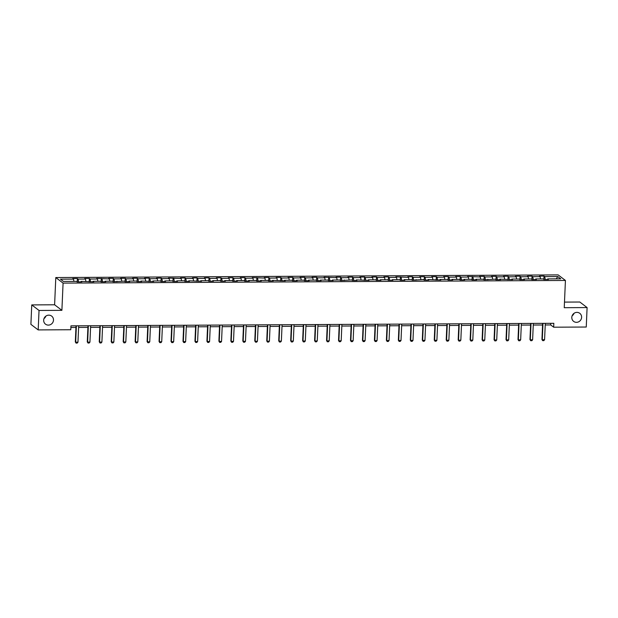 <?xml version="1.0" encoding="UTF-8"?>
<svg xmlns="http://www.w3.org/2000/svg" width="618" height="618" viewBox="0 0 618 618"><rect width="100%" height="100%" fill="white"/><g stroke="black" fill="none" stroke-linecap="round" stroke-linejoin="round"><path stroke-width="0.93" d="M45.894 316.107A5.075 4.82 -52.7 0 1 43.978 318.618M53.488 320.109A5.075 4.82 -52.7 0 1 45.508 324.172A5.075 4.82 -52.7 0 1 46.551 315.705A5.075 4.82 -52.7 0 1 53.488 320.109M574.022 313.318A5.075 4.82 -52.7 0 1 572.106 315.829M581.615 317.328A5.075 4.82 -52.7 0 1 573.628 321.383A5.075 4.82 -52.7 0 1 574.678 312.924A5.075 4.82 -52.7 0 1 581.615 317.328M31.75 304.906L39.034 310.46L61.893 310.336L54.608 304.79L31.75 304.906L30.9 324.365L38.185 329.912L70.784 329.742L70.954 325.856L553.828 323.307L553.658 327.2L586.25 327.03L587.1 307.571L579.815 302.017L564.489 302.102M54.608 304.79L55.798 277.552L558.147 274.902L565.431 280.456L63.082 283.106L55.798 277.552M557.76 276.555L544.728 276.625L544.01 276.076L539.406 276.099L540.124 276.648L532.762 276.686L532.044 276.138L527.44 276.161L528.158 276.709L520.796 276.748L520.078 276.2L515.474 276.223L516.192 276.771L508.83 276.81L508.112 276.261L503.515 276.285L504.234 276.833L496.864 276.872L496.146 276.323L491.549 276.346L492.268 276.895L484.906 276.934L484.188 276.385L479.583 276.416L480.302 276.957L467.617 276.478L468.336 277.026L460.974 277.065L460.255 276.516L455.651 276.54L456.37 277.088L449.008 277.127L448.289 276.578L443.693 276.601L444.412 277.15L437.042 277.188L436.323 276.64L431.727 276.663L432.445 277.212L425.084 277.25L424.365 276.702L419.761 276.725L420.479 277.273L413.118 277.312L412.399 276.764L407.795 276.794L408.513 277.335L395.829 276.856L396.547 277.405L389.185 277.443L388.467 276.895L383.871 276.918L384.589 277.467L377.219 277.505L376.501 276.957L371.905 276.98L372.623 277.528L365.261 277.567L364.543 277.019L359.939 277.042L360.657 277.59L353.295 277.629L352.577 277.08L347.973 277.103L348.691 277.652L341.329 277.691L340.611 277.142L336.007 277.173L336.725 277.714L324.048 277.235L324.767 277.783L317.397 277.822L316.679 277.273L312.082 277.297L312.801 277.845L305.439 277.884L304.72 277.335L300.116 277.358L300.835 277.907L293.473 277.945L292.754 277.397L288.15 277.42L288.869 277.969L281.507 278.007L280.788 277.459L276.184 277.482L276.903 278.03L269.541 278.069L268.822 277.521L264.226 277.544L264.944 278.092L252.26 277.613L252.978 278.162L245.616 278.2L244.898 277.652L240.294 277.675L241.012 278.224L233.65 278.262L232.932 277.714L228.328 277.737L229.046 278.285L221.684 278.324L220.966 277.776L216.362 277.799L217.08 278.347L209.718 278.386L209 277.837L204.404 277.861L205.122 278.409L197.752 278.448L197.034 277.899L192.437 277.922L193.156 278.471L185.794 278.509L185.076 277.961L180.471 277.992L181.19 278.54L168.505 278.054L169.224 278.602L161.862 278.641L161.143 278.092L156.539 278.115L157.258 278.664L149.896 278.703L149.177 278.154L144.581 278.177L145.3 278.726L137.93 278.764L137.211 278.216L132.615 278.239L133.333 278.788L125.972 278.826L125.253 278.278L120.649 278.301L121.367 278.849L114.006 278.888L113.287 278.339L108.683 278.37L109.401 278.911L96.717 278.432L97.435 278.981L90.073 279.019L89.355 278.471L84.759 278.494L85.477 279.042L78.107 279.081L77.389 278.533L72.793 278.556L73.511 279.104L60.471 279.174L63.461 281.453L76.501 281.383L77.219 281.932L81.823 281.908L81.105 281.36L93.789 281.847L93.071 281.298L100.433 281.26L101.151 281.808L105.748 281.785L105.029 281.236L112.399 281.198L113.117 281.746L124.357 281.136L125.075 281.677L129.68 281.654L128.961 281.105L136.323 281.066L137.041 281.615L141.646 281.592L140.927 281.043L153.612 281.53L152.893 280.981L160.255 280.943L160.974 281.491L165.57 281.468L164.851 280.92L172.221 280.881L172.94 281.429L177.536 281.406L176.818 280.858L184.179 280.819L184.898 281.368L189.502 281.337L188.784 280.796L201.468 281.275L200.75 280.726L208.111 280.688L208.83 281.236L213.434 281.213L212.716 280.665L220.078 280.626L220.796 281.175L225.392 281.151L224.674 280.603L232.044 280.564L232.762 281.113L237.358 281.09L236.64 280.541L244.002 280.502L244.72 281.051L249.324 281.028L248.606 280.479L255.968 280.441L256.686 280.989L261.29 280.966L260.572 280.417L267.934 280.379L268.652 280.927L273.256 280.896L272.538 280.348L285.215 280.835L284.496 280.286L291.866 280.248L292.584 280.796L297.181 280.773L296.462 280.224L303.824 280.186L304.543 280.734L309.147 280.711L308.428 280.163L315.79 280.124L316.509 280.672L321.113 280.649L320.394 280.101L327.756 280.062L328.475 280.611L333.079 280.587L332.36 280.039L339.722 280L340.441 280.549L351.688 279.931L352.407 280.479L357.003 280.456L356.285 279.908L368.969 280.394L368.251 279.846L375.613 279.807L376.331 280.356L380.935 280.333L380.217 279.784L387.579 279.745L388.297 280.294L392.901 280.271L392.183 279.722L399.545 279.684L400.263 280.232L404.867 280.209L404.141 279.66L411.511 279.622L412.229 280.17L423.469 279.56L424.187 280.101L428.792 280.078L428.073 279.529L440.758 280.016L440.039 279.467L447.401 279.429L448.12 279.977L452.724 279.954L452.005 279.406L459.367 279.367L460.086 279.915L464.69 279.892L463.964 279.344L471.333 279.305L472.052 279.854L476.648 279.83L475.93 279.282L483.291 279.243L484.01 279.792L495.257 279.181L495.976 279.722L500.58 279.699L499.862 279.151L512.546 279.637L511.828 279.089L519.19 279.05L519.908 279.599L524.512 279.575L523.786 279.027L531.156 278.988L531.874 279.537L536.47 279.514L535.752 278.965L543.114 278.927L543.832 279.475L548.436 279.452L547.718 278.903L560.758 278.834L557.76 276.555L556.27 278.857M80.904 281.916L81.105 281.36M78.107 279.081L78.61 281.924M85.477 279.042L85.879 281.337M92.862 281.847L93.071 281.298M90.073 279.019L90.576 281.862M97.435 278.981L97.837 281.275M104.828 281.785L105.029 281.236M102.04 278.957L102.542 281.8M109.401 278.911L109.803 281.205M116.794 281.723L116.995 281.175M114.006 278.888L114.5 281.738M121.367 278.849L121.769 281.144M128.76 281.661L128.961 281.105M125.972 278.826L126.466 281.669M133.333 278.788L133.735 281.082M140.726 281.599L140.927 281.043M137.93 278.764L138.432 281.607M145.3 278.726L145.701 281.02M152.685 281.538L152.893 280.981M149.896 278.703L150.398 281.545M157.258 278.664L157.66 280.958M164.651 281.468L164.851 280.92M161.862 278.641L162.364 281.484M169.224 278.602L169.626 280.896M176.617 281.406L176.818 280.858M173.828 278.579L174.322 281.422M181.19 278.54L181.592 280.835M188.583 281.344L188.784 280.796M185.794 278.509L186.288 281.36M193.156 278.471L193.558 280.765M200.549 281.283L200.75 280.726M197.752 278.448L198.254 281.298M205.122 278.409L205.524 280.703M212.507 281.221L212.716 280.665M209.718 278.386L210.22 281.229M217.08 278.347L217.482 280.642M224.473 281.159L224.674 280.603M221.684 278.324L222.186 281.167M229.046 278.285L229.448 280.58M236.439 281.09L236.64 280.541M233.65 278.262L234.145 281.105M241.012 278.224L241.414 280.518M248.405 281.028L248.606 280.479M245.616 278.2L246.111 281.043M252.978 278.162L253.38 280.456M260.371 280.966L260.572 280.417M257.575 278.131L258.077 280.981M264.944 278.092L265.346 280.387M272.329 280.904L272.538 280.348M269.541 278.069L270.043 280.92M276.903 278.03L277.304 280.325M284.295 280.842L284.496 280.286M281.507 278.007L282.009 280.85M288.869 277.969L289.27 280.263M296.261 280.781L296.462 280.224M293.473 277.945L293.975 280.788M300.835 277.907L301.236 280.201M308.227 280.719L308.428 280.163M305.439 277.884L305.933 280.726M312.801 277.845L313.202 280.139M320.194 280.649L320.394 280.101M317.397 277.822L317.899 280.665M324.767 277.783L325.168 280.078M332.152 280.587L332.36 280.039M329.363 277.752L329.865 280.603M336.725 277.714L337.134 280.008M344.118 280.526L344.319 279.977M341.329 277.691L341.831 280.541M348.691 277.652L349.093 279.946M356.084 280.464L356.285 279.908M353.295 277.629L353.797 280.472M360.657 277.59L361.059 279.884M368.05 280.402L368.251 279.846M365.261 277.567L365.756 280.41M372.623 277.528L373.025 279.823M380.016 280.34L380.217 279.784M377.219 277.505L377.722 280.348M384.589 277.467L384.991 279.761M391.974 280.271L392.183 279.722M389.185 277.443L389.688 280.286M396.547 277.405L396.957 279.699M403.94 280.209L404.141 279.66M401.152 277.374L401.654 280.224M408.513 277.335L408.915 279.63M415.906 280.147L416.107 279.599M413.118 277.312L413.62 280.163M420.479 277.273L420.881 279.568M427.872 280.085L428.073 279.529M425.084 277.25L425.578 280.093M432.445 277.212L432.847 279.506M439.838 280.024L440.039 279.467M437.042 277.188L437.544 280.031M444.412 277.15L444.813 279.444M451.797 279.962L452.005 279.406M449.008 277.127L449.51 279.969M456.37 277.088L456.779 279.382M463.763 279.892L463.964 279.344M460.974 277.065L461.476 279.908M468.336 277.026L468.738 279.321M475.729 279.83L475.93 279.282M472.94 276.995L473.442 279.846M480.302 276.957L480.704 279.251M487.695 279.769L487.896 279.22M484.906 276.934L485.4 279.784M492.268 276.895L492.67 279.189M499.661 279.707L499.862 279.151M496.864 276.872L497.366 279.715M504.234 276.833L504.636 279.127M511.619 279.645L511.828 279.089M508.83 276.81L509.332 279.653M516.192 276.771L516.602 279.066M523.585 279.583L523.786 279.027M520.796 276.748L521.298 279.591M528.158 276.709L528.56 279.004M535.551 279.514L535.752 278.965M532.762 276.686L533.264 279.529M540.124 276.648L540.526 278.942M547.517 279.452L547.718 278.903M544.728 276.625L545.223 279.467M39.034 310.46L38.185 329.912M61.893 310.336L63.082 283.106M565.431 280.456L564.242 307.694L587.1 307.571M545.23 324.975L550.7 324.944L553.658 327.2M70.877 327.478L75.944 327.447M78.61 327.44L87.91 327.385M90.576 327.37L99.877 327.324M102.542 327.308L111.843 327.262M114.508 327.246L123.801 327.2M126.474 327.185L135.767 327.138M138.432 327.123L147.733 327.069M150.398 327.061L159.699 327.007M162.364 326.992L171.665 326.945M174.33 326.93L183.623 326.883M186.296 326.868L195.589 326.822M198.254 326.806L207.555 326.76M210.22 326.744L219.521 326.69M222.186 326.683L231.487 326.628M234.152 326.613L243.446 326.567M246.119 326.551L255.412 326.505M258.077 326.489L267.378 326.443M270.043 326.428L279.344 326.381M282.009 326.366L291.31 326.312M293.975 326.304L303.268 326.25M305.941 326.234L315.234 326.188M317.899 326.173L327.2 326.126M329.865 326.111L339.166 326.065M341.831 326.049L351.132 326.003M353.797 325.987L363.09 325.933M365.763 325.925L375.056 325.871M377.722 325.856L387.022 325.81M389.688 325.794L398.989 325.748M401.654 325.732L410.955 325.686M413.62 325.671L422.913 325.624M425.586 325.609L434.879 325.555M437.544 325.547L446.845 325.493M449.51 325.485L458.811 325.431M461.476 325.416L470.777 325.369M473.442 325.354L482.735 325.307M485.408 325.292L494.701 325.246M497.366 325.23L506.667 325.184M509.332 325.168L518.633 325.114M521.298 325.107L530.599 325.053M533.264 325.037L542.558 324.991M73.511 279.104L73.913 281.399M550.769 323.322L550.7 324.944M544.01 276.076L543.855 279.475M532.044 276.138L531.897 279.537M520.078 276.2L519.931 279.599M508.112 276.261L507.965 279.66M496.146 276.323L495.999 279.722M484.188 276.385L484.033 279.792M472.222 276.455L472.075 279.854M460.255 276.516L460.109 279.915M448.289 276.578L448.143 279.977M436.323 276.64L436.177 280.039M424.365 276.702L424.211 280.101M412.399 276.764L412.252 280.17M400.433 276.833L400.286 280.232M388.467 276.895L388.32 280.294M376.501 276.957L376.354 280.356M364.543 277.019L364.388 280.417M352.577 277.08L352.43 280.479M340.611 277.142L340.464 280.549M328.645 277.212L328.498 280.611M316.679 277.273L316.532 280.672M304.72 277.335L304.566 280.734M292.754 277.397L292.608 280.796M280.788 277.459L280.642 280.858M268.822 277.521L268.675 280.92M256.856 277.59L256.709 280.989M244.898 277.652L244.743 281.051M232.932 277.714L232.785 281.113M220.966 277.776L220.819 281.175M209 277.837L208.853 281.236M197.034 277.899L196.887 281.298M185.076 277.961L184.921 281.368M173.11 278.03L172.963 281.429M161.143 278.092L160.997 281.491M149.177 278.154L149.031 281.553M137.211 278.216L137.065 281.615M125.253 278.278L125.099 281.677M113.287 278.339L113.14 281.746M101.321 278.409L101.174 281.808M89.355 278.471L89.208 281.87M77.389 278.533L77.242 281.932M545.3 323.353L544.582 339.73L543.817 340.634L542.666 340.634L541.932 339.475L542.635 323.368M544.582 339.73L542.28 339.738L542.998 323.368M542.666 340.634L541.932 339.475M533.334 323.415L532.623 339.792L531.851 340.696L530.7 340.703L529.966 339.537L530.669 323.43M532.623 339.792L530.321 339.807L531.032 323.43M530.7 340.703L529.966 339.537M521.368 323.477L520.657 339.854L519.885 340.757L518.741 340.765L518 339.599L518.703 323.492M520.657 339.854L518.355 339.869L519.066 323.492M518.741 340.765L518 339.599M509.402 323.538L508.691 339.915L507.926 340.819L506.775 340.827L506.034 339.661L506.737 323.554M508.691 339.915L506.389 339.931L507.108 323.554M506.775 340.827L506.034 339.661M497.444 323.608L496.725 339.985L495.96 340.881L494.809 340.889L494.068 339.722L494.771 323.616M496.725 339.985L494.423 339.993L495.142 323.616M494.809 340.889L494.068 339.722M485.478 323.67L484.759 340.047L483.994 340.951L482.843 340.951L482.11 339.784L482.812 323.685M484.759 340.047L482.457 340.054L483.176 323.678M482.843 340.951L482.11 339.784M473.512 323.732L472.801 340.109L472.028 341.012L470.877 341.012L470.144 339.854L470.846 323.747M472.801 340.109L470.499 340.116L471.21 323.739M470.877 341.012L470.144 339.854M461.546 323.793L460.835 340.17L460.062 341.074L458.911 341.082L458.177 339.915L458.88 323.809M460.835 340.17L458.533 340.186L459.244 323.809M458.911 341.082L458.177 339.915M449.58 323.855L448.869 340.232L448.104 341.136L446.953 341.144L446.211 339.977L446.914 323.871M448.869 340.232L446.567 340.248L447.285 323.871M446.953 341.144L446.211 339.977M437.621 323.917L436.903 340.294L436.138 341.198L434.987 341.206L434.245 340.039L434.948 323.932M436.903 340.294L434.601 340.309L435.319 323.932M434.987 341.206L434.245 340.039M425.655 323.986L424.937 340.363L424.172 341.26L423.021 341.267L422.287 340.101L422.99 323.994M424.937 340.363L422.635 340.371L423.353 323.994M423.021 341.267L422.287 340.101M413.689 324.048L412.978 340.425L412.206 341.321L411.055 341.329L410.321 340.163L411.024 324.064M412.978 340.425L410.676 340.433L411.387 324.056M411.055 341.329L410.321 340.163M401.723 324.11L401.012 340.487L400.24 341.391L399.089 341.391L398.355 340.224L399.058 324.126M401.012 340.487L398.71 340.495L399.421 324.118M399.089 341.391L398.355 340.224M389.757 324.172L389.046 340.549L388.282 341.453L387.131 341.46L386.389 340.294L387.092 324.187M389.046 340.549L386.744 340.564L387.463 324.187M387.131 341.46L386.389 340.294M377.799 324.234L377.08 340.611L376.316 341.515L375.165 341.522L374.423 340.356L375.126 324.249M377.08 340.611L374.778 340.626L375.497 324.249M375.165 341.522L374.423 340.356M365.833 324.296L365.114 340.672L364.35 341.576L363.199 341.584L362.465 340.418L363.168 324.311M365.114 340.672L362.812 340.688L363.531 324.311M363.199 341.584L362.465 340.418M353.867 324.365L353.148 340.742L352.384 341.638L351.233 341.646L350.499 340.479L351.202 324.373M353.148 340.742L350.854 340.75L351.565 324.373M351.233 341.646L350.499 340.479M341.901 324.427L341.19 340.804L340.418 341.7L339.267 341.708L338.533 340.541L339.236 324.442M341.19 340.804L338.888 340.812L339.599 324.435M339.267 341.708L338.533 340.541M329.935 324.489L329.224 340.866L328.459 341.769L327.308 341.769L326.567 340.603L327.27 324.504M329.224 340.866L326.922 340.873L327.64 324.496M327.308 341.769L326.567 340.603M317.976 324.55L317.258 340.927L316.493 341.831L315.342 341.839L314.601 340.672L315.304 324.566M317.258 340.927L314.956 340.943L315.674 324.566M315.342 341.839L314.601 340.672M306.01 324.612L305.292 340.989L304.527 341.893L303.376 341.901L302.642 340.734L303.345 324.628M305.292 340.989L302.99 341.005L303.708 324.628M303.376 341.901L302.642 340.734M294.044 324.674L293.326 341.051L292.561 341.955L291.41 341.963L290.676 340.796L291.379 324.689M293.326 341.051L291.032 341.066L291.742 324.689M291.41 341.963L290.676 340.796M282.078 324.744L281.368 341.113L280.595 342.017L279.444 342.024L278.71 340.858L279.413 324.751M281.368 341.113L279.066 341.128L279.776 324.751M279.444 342.024L278.71 340.858M270.112 324.805L269.402 341.182L268.637 342.078L267.486 342.086L266.744 340.92L267.447 324.813M269.402 341.182L267.1 341.19L267.818 324.813M267.486 342.086L266.744 340.92M258.154 324.867L257.436 341.244L256.671 342.148L255.52 342.148L254.778 340.981L255.481 324.883M257.436 341.244L255.134 341.252L255.852 324.875M255.52 342.148L254.778 340.981M246.188 324.929L245.47 341.306L244.705 342.21L243.554 342.217L242.82 341.051L243.523 324.944M245.47 341.306L243.168 341.321L243.886 324.944M243.554 342.217L242.82 341.051M234.222 324.991L233.504 341.368L232.739 342.272L231.588 342.279L230.854 341.113L231.557 325.006M233.504 341.368L231.209 341.383L231.92 325.006M231.588 342.279L230.854 341.113M222.256 325.053L221.545 341.43L220.773 342.333L219.622 342.341L218.888 341.175L219.591 325.068M221.545 341.43L219.243 341.445L219.954 325.068M219.622 342.341L218.888 341.175M210.29 325.114L209.579 341.491L208.814 342.395L207.663 342.403L206.922 341.236L207.625 325.13M209.579 341.491L207.277 341.507L207.996 325.13M207.663 342.403L206.922 341.236M198.332 325.184L197.613 341.561L196.848 342.457L195.697 342.465L194.956 341.298L195.659 325.192M197.613 341.561L195.311 341.569L196.03 325.192M195.697 342.465L194.956 341.298M186.366 325.246L185.647 341.623L184.882 342.526L183.731 342.526L182.998 341.36L183.701 325.261M185.647 341.623L183.345 341.63L184.064 325.253M183.731 342.526L182.998 341.36M174.4 325.307L173.681 341.684L172.916 342.588L171.765 342.596L171.031 341.43L171.734 325.323M173.681 341.684L171.387 341.7L172.098 325.323M171.765 342.596L171.031 341.43M162.434 325.369L161.723 341.746L160.95 342.65L159.799 342.658L159.065 341.491L159.768 325.385M161.723 341.746L159.421 341.762L160.132 325.385M159.799 342.658L159.065 341.491M150.468 325.431L149.757 341.808L148.992 342.712L147.841 342.72L147.099 341.553L147.802 325.447M149.757 341.808L147.455 341.824L148.173 325.447M147.841 342.72L147.099 341.553M138.509 325.493L137.791 341.87L137.026 342.774L135.875 342.781L135.133 341.615L135.836 325.508M137.791 341.87L135.489 341.885L136.207 325.508M135.875 342.781L135.133 341.615M126.543 325.562L125.825 341.939L125.06 342.835L123.909 342.843L123.175 341.677L123.878 325.57M125.825 341.939L123.523 341.947L124.241 325.57M123.909 342.843L123.175 341.677M114.577 325.624L113.859 342.001L113.094 342.905L111.943 342.905L111.209 341.739L111.912 325.64M113.859 342.001L111.564 342.009L112.275 325.632M111.943 342.905L111.209 341.739M102.611 325.686L101.9 342.063L101.128 342.967L99.977 342.967L99.243 341.808L99.946 325.701M101.9 342.063L99.598 342.071L100.309 325.701M99.977 342.967L99.243 341.808M90.645 325.748L89.934 342.125L89.17 343.029L88.019 343.036L87.277 341.87L87.98 325.763M89.934 342.125L87.632 342.14L88.351 325.763M88.019 343.036L87.277 341.87M78.687 325.81L77.968 342.187L77.204 343.09L76.053 343.098L75.311 341.932L76.014 325.825M77.968 342.187L75.666 342.202L76.385 325.825M76.053 343.098L75.311 341.932"/></g></svg>
